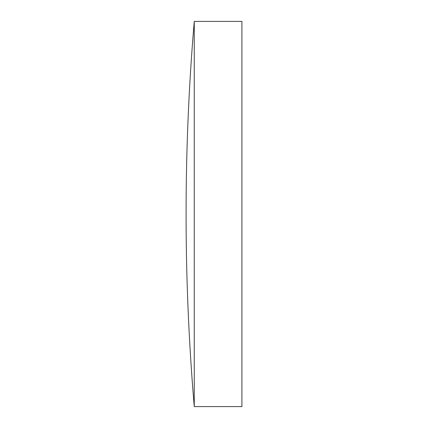 <?xml version="1.0" encoding="UTF-8"?>
<svg xmlns="http://www.w3.org/2000/svg" width="428" height="428" viewBox="0 0 428 428"><rect width="100%" height="100%" fill="white"/><g stroke="black" fill="none" stroke-linecap="round" stroke-linejoin="round"><path stroke-width="0.64" d="M241.911 21.4L241.911 406.6L194.259 406.6L194.259 21.4L241.911 21.4M194.259 21.4A2274.804 2274.804 0 0 0 194.259 406.6"/></g></svg>
